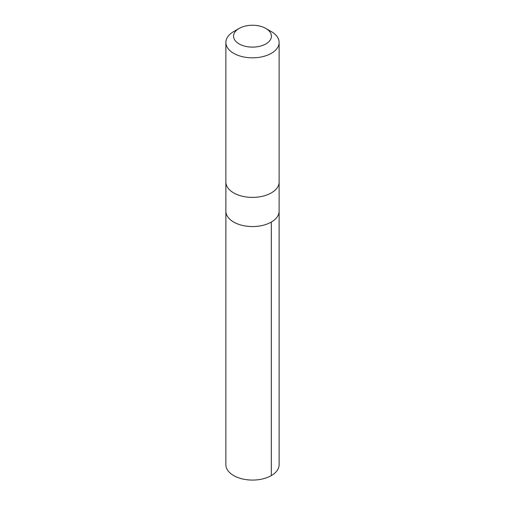<?xml version="1.0" encoding="UTF-8"?>
<svg xmlns="http://www.w3.org/2000/svg" width="505" height="505" viewBox="0 0 505 505"><rect width="100%" height="100%" fill="white"/><g stroke="black" fill="none" stroke-linecap="round" stroke-linejoin="round"><path stroke-width="0.76" d="M279.12 182.305L279.12 211.197A26.62 15.371 180 0 1 252.5 226.562A26.62 15.371 180 0 1 225.88 211.197L225.874 464.707A26.626 15.371 0 0 0 257.967 479.75A26.626 15.371 0 0 0 279.126 464.707L279.12 211.197A26.62 15.371 180 0 1 252.5 226.562A26.62 15.371 180 0 1 225.88 211.197L225.88 182.305M239.111 28.45L233.676 31.588A26.626 15.371 0 0 0 225.874 42.458L225.874 182.027A26.626 15.371 0 0 0 257.967 197.07A26.626 15.371 0 0 0 279.126 182.027L279.126 42.458A26.626 15.371 0 0 0 271.324 31.588L265.889 28.45A18.938 10.933 0 0 0 239.111 28.45A18.938 10.933 0 0 0 235.848 41.391A18.938 10.933 0 0 0 256.389 46.883A18.938 10.933 0 0 0 270.648 39.302A18.938 10.933 0 0 0 265.889 28.45M225.874 42.458A26.626 15.371 0 0 0 257.967 57.501A26.626 15.371 0 0 0 279.126 42.458M271.324 222.061L271.324 475.577"/></g></svg>
